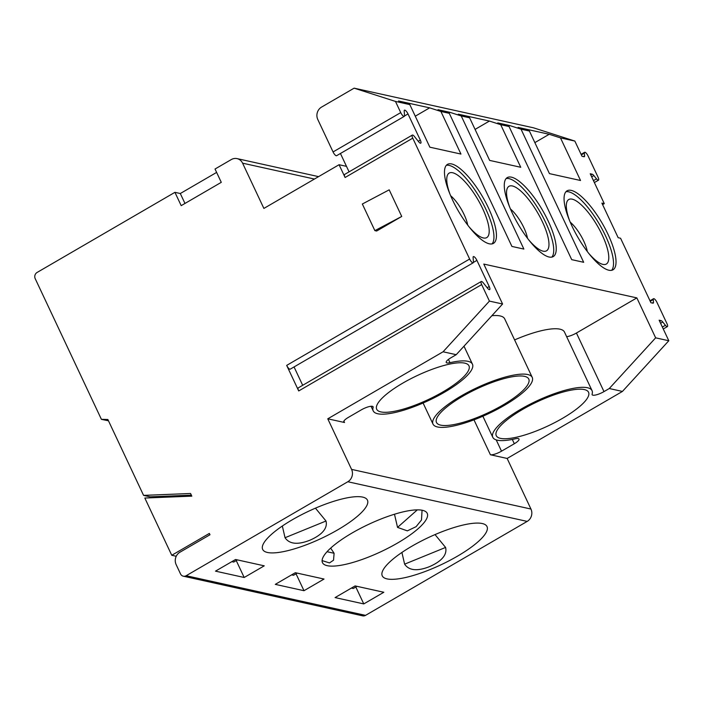 <?xml version="1.0" encoding="UTF-8"?>
<svg xmlns="http://www.w3.org/2000/svg" width="704" height="704" viewBox="0 0 704 704"><rect width="100%" height="100%" fill="white"/><g stroke="black" fill="none" stroke-linecap="round" stroke-linejoin="round"><path stroke-width="1.06" d="M457.354 556.23A57.886 14.995 154.8 0 0 487.01 526.566A57.886 14.995 154.8 0 0 482.258 523.53A57.886 14.995 154.8 0 0 419.892 541.79A57.886 14.995 154.8 0 0 382.263 575.854A57.886 14.995 154.8 0 0 457.354 556.23M435.028 534.591L445.588 547.439C447.982 557.075 436.735 563.534 429.246 566.746C421.45 569.756 410.247 572.493 404.615 564.159L401.914 552.464M404.615 564.159L445.588 547.439M529.399 131.023L549.446 173.624L580.536 180.497L560.49 137.896L549.217 134.279L518.118 127.406L529.399 131.023L521.03 129.175L509.749 125.558L497.79 122.918L509.071 126.526L500.702 124.678L489.421 121.062L458.33 114.189L469.612 117.806L461.243 115.958L449.962 112.341L438.002 109.701L449.284 113.318L440.906 111.461L429.634 107.844L398.543 100.98L409.816 104.597L395.472 101.42L354.121 88.158L533.491 127.811L574.842 141.064L582.006 156.288L583.994 156.728A3.81 1.17 59.8 0 0 584.338 156.693A3.81 1.17 59.8 0 0 584.584 155.874L584.382 153.111A3.81 1.17 -120.2 0 1 584.628 152.284A3.81 1.17 -120.2 0 1 588.034 155.91L598.066 177.214A3.81 1.17 -120.2 0 1 598.479 180.171A3.81 1.17 -120.2 0 1 596.508 178.86L593.842 175.551A3.81 1.17 59.8 0 0 592.214 174.205L590.225 173.765L604.278 203.632L602.615 204.644M569.474 220.352A37.321 11.466 -120.2 0 1 566.588 203.086A37.321 11.466 -120.2 0 1 597.458 225.993A37.321 11.466 -120.2 0 1 602.087 264.158A37.321 11.466 -120.2 0 1 588.518 253.106M587.294 251.513A22.088 6.785 59.8 0 0 570.249 222.2M534.855 142.622L549.217 134.279M509.071 126.526L571.71 259.644L583.669 262.293L521.03 129.175M335.078 597.582L363.774 603.918L383.821 592.266L355.124 585.922L335.078 597.582M355.819 587.022L363.774 603.918M351.428 588.069L353.294 588.482L356.998 586.335M509.749 125.558L508.429 126.324M604.278 203.632L601.885 203.104L618.174 237.714L620.567 238.242L650.91 302.72L652.898 303.16A3.81 1.17 59.8 0 0 653.242 303.125A3.81 1.17 59.8 0 0 653.488 302.306L653.286 299.534A3.81 1.17 -120.2 0 1 653.532 298.716A3.81 1.17 -120.2 0 1 656.946 302.342L666.97 323.646A3.81 1.17 -120.2 0 1 667.383 326.603A3.81 1.17 -120.2 0 1 665.412 325.292L662.746 321.983A3.81 1.17 59.8 0 0 661.118 320.637L659.129 320.197L668.8 340.745L622.433 391.433L507.144 458.454L530.948 509.036A9.143 8.369 102.5 0 1 527.19 521.4L347.82 481.747A9.143 8.369 -77.5 0 0 351.578 469.392L530.948 509.036M565.946 191.734A45.698 14.045 -120.2 0 1 605.475 235.726A45.698 14.045 -120.2 0 1 611.635 270.327M607.983 234.265A45.698 14.045 -120.2 0 1 613.008 269.808A45.698 14.045 -120.2 0 1 577.905 237.362A45.698 14.045 -120.2 0 1 567.081 190.802A45.698 14.045 -120.2 0 1 607.983 234.265M496.206 439.894L501.512 451.176L514.316 443.731A9.143 2.367 -25.2 0 0 519.006 439.041A9.143 2.367 -25.2 0 0 515.258 438.794A54.833 14.212 -25.2 0 1 492.791 437.316A54.833 14.212 -25.2 0 1 536.36 401.113A54.833 14.212 -25.2 0 1 592.029 390.614A54.833 14.212 -25.2 0 1 592.117 394.117A9.143 2.367 -25.2 0 0 592.126 394.698A9.143 2.367 -25.2 0 0 603.988 391.6L609.277 388.529L655.644 337.841L668.8 340.745M592.029 390.614L564.467 332.042A54.833 14.212 154.8 0 0 514.598 339.918M422.057 510.233L421.494 520.001L416.09 526.671L407.352 530.86L397.54 527.402L417.322 509.863M422.462 510.312A57.886 14.995 154.8 0 0 360.105 528.581A57.886 14.995 154.8 0 0 322.476 562.646A57.886 14.995 154.8 0 0 397.566 543.022A57.886 14.995 154.8 0 0 427.222 513.348A57.886 14.995 154.8 0 0 422.462 510.312M397.54 527.402L394.486 514.237M330.669 548.117L334.11 553.282L333.529 560.208L329.49 562.918L322.089 560.604M327.034 551.716L334.11 553.282M506.158 178.526A45.698 14.045 -120.2 0 1 545.688 222.508A45.698 14.045 -120.2 0 1 551.848 257.11M509.687 207.134A37.321 11.466 -120.2 0 1 506.801 189.878A37.321 11.466 -120.2 0 1 537.662 212.784A37.321 11.466 -120.2 0 1 542.3 250.941A37.321 11.466 -120.2 0 1 528.73 239.888M500.702 124.678L520.749 167.279L489.658 160.406L469.612 117.806M489.421 121.062L475.068 129.413M296.032 573.804L303.987 590.709L324.034 579.049L295.337 572.704L275.282 584.364L303.987 590.709M461.243 115.958L523.882 249.075L511.922 246.435L449.284 113.318M449.962 112.341L448.642 113.106M191.356 495.176L150.146 496.83L143.572 495.378L190.555 493.486L191.814 496.153L144.822 498.036L171.758 555.28L176.229 556.266M151.131 497.781L150.674 496.813M171.758 555.28L209.352 533.421L209.977 534.758L179.907 552.235A9.143 8.369 -77.5 0 0 176.141 564.599L180.523 573.918A4.567 4.18 -77.5 0 0 186.164 575.722L347.82 481.747M354.121 88.158L321.543 107.105A9.143 8.369 -77.5 0 0 317.777 119.46L333.062 151.941A3.96 1.214 59.8 0 0 336.609 155.707L404.281 116.371A3.96 1.214 59.8 0 0 404.536 115.518L404.202 111.03A3.96 1.214 -120.2 0 1 404.457 110.176A3.96 1.214 -120.2 0 1 408.003 113.942L420.314 140.096A3.96 1.214 -120.2 0 1 420.746 143.176A3.96 1.214 -120.2 0 1 418.695 141.821L414.383 136.444A3.96 1.214 59.8 0 0 412.324 135.08A3.96 1.214 59.8 0 0 412.755 138.16L345.092 177.496L339.073 164.718L263.886 208.428L242.59 163.17A9.143 8.369 -77.5 0 0 237.046 158.611A9.143 8.369 -77.5 0 0 231.317 159.553L215.028 169.022L221.285 182.336L181.192 205.647L174.926 192.333L37.083 272.466A4.567 4.18 -77.5 0 0 35.2 278.643L101.402 419.338L107.862 419.496L143.572 495.378M574.842 141.064L560.49 137.896M440.906 111.461L460.953 154.062L429.862 147.189L409.816 104.597M404.281 116.371A3.96 1.214 59.8 0 1 400.734 112.605L395.472 101.42M473.185 262.803A3.96 1.214 59.8 0 0 473.44 261.95L473.114 257.453A3.96 1.214 -120.2 0 1 473.361 256.608A3.96 1.214 -120.2 0 1 476.907 260.374L489.218 286.528A3.96 1.214 -120.2 0 1 489.658 289.608A3.96 1.214 -120.2 0 1 487.599 288.244L483.287 282.876A3.96 1.214 59.8 0 0 481.228 281.512L298.276 387.869A3.96 1.214 59.8 0 0 298.707 390.949L286.678 365.394A3.96 1.214 59.8 0 0 290.224 369.16L473.185 262.803A3.96 1.214 59.8 0 1 469.638 259.037L412.755 138.16M481.228 281.512A3.96 1.214 59.8 0 0 481.668 284.592L298.707 390.949M448.439 359.41L449.988 362.701A9.143 2.367 -25.2 0 1 446.239 362.454A9.143 2.367 -25.2 0 1 450.93 357.773L456.218 354.693L443.062 351.789L489.43 301.101L481.668 284.592M489.43 301.101L502.586 304.005L456.218 354.693M655.644 337.841L636.856 297.898L483.789 264.07L502.586 304.005M548.196 221.056A45.698 14.045 -120.2 0 1 553.221 256.599A45.698 14.045 -120.2 0 1 518.118 224.145A45.698 14.045 -120.2 0 1 507.294 177.584A45.698 14.045 -120.2 0 1 548.196 221.056M488.4 207.838A45.698 14.045 -120.2 0 1 493.434 243.382A45.698 14.045 -120.2 0 1 458.322 210.936A45.698 14.045 -120.2 0 1 447.498 164.366A45.698 14.045 -120.2 0 1 488.4 207.838M566.641 336.653A9.143 2.367 154.8 0 0 576.426 333.027L603.988 391.6M636.856 297.898L576.426 333.027M532.242 377.406A54.833 14.212 -25.2 0 1 504.143 405.504A54.833 14.212 -25.2 0 1 433.004 424.098A54.833 14.212 -25.2 0 1 476.573 387.895A54.833 14.212 -25.2 0 1 532.242 377.406L504.68 318.833A54.833 14.212 154.8 0 0 491.876 315.709M186.164 575.722L365.534 615.366A4.567 4.18 102.5 0 1 362.666 615.842L183.304 576.189M365.534 615.366L527.19 521.4M235.55 559.495L215.494 571.146L244.191 577.491L264.246 565.831L235.55 559.495M337.779 529.804A57.886 14.995 154.8 0 0 367.435 500.139A57.886 14.995 154.8 0 0 362.674 497.103A57.886 14.995 154.8 0 0 300.309 515.363A57.886 14.995 154.8 0 0 262.68 549.428A57.886 14.995 154.8 0 0 337.779 529.804M443.062 351.789L327.774 418.81L344.52 422.506A9.143 2.367 -25.2 0 1 343.763 422.03A9.143 2.367 -25.2 0 1 348.445 417.34L361.258 409.895A9.143 2.367 -25.2 0 1 373.12 406.798A9.143 2.367 -25.2 0 1 373.129 407.378L372.671 406.419M327.774 418.81L351.578 469.392M501.512 451.176A9.143 2.367 -25.2 0 1 490.406 454.758L507.144 458.454M216.621 172.41L180.303 193.521L174.926 192.333M340.437 153.481L349.078 171.846M339.073 164.718L346.491 166.355M108.478 420.807L101.402 419.338M467.711 225.086A22.088 6.785 59.8 0 0 450.674 195.774M449.891 193.917A37.321 11.466 -120.2 0 1 447.005 176.66A37.321 11.466 -120.2 0 1 477.875 199.566A37.321 11.466 -120.2 0 1 482.504 237.723A37.321 11.466 -120.2 0 1 468.934 226.679M402.82 383.108A50.987 13.209 -25.2 0 1 467.544 364.232A50.987 13.209 -25.2 0 1 428.454 399.485A50.987 13.209 -25.2 0 1 376.385 407.132A50.987 13.209 -25.2 0 1 402.82 383.108M446.371 165.308A45.698 14.045 -120.2 0 1 485.901 209.299A45.698 14.045 -120.2 0 1 492.061 243.901M326.005 521.013C328.407 530.649 317.152 537.099 309.672 540.311C301.875 543.33 290.673 546.058 285.041 537.724L326.005 521.013L315.445 508.165M285.041 537.724L282.339 526.029M231.845 561.642L233.719 562.056L237.415 559.9M362.34 204.01L374.871 230.63L401.729 216.454L389.198 189.834L362.34 204.01M374.871 230.63L376.666 231.026L401.729 216.454M294.052 366.934L302.694 385.299M412.324 135.08L344.652 174.416A3.96 1.214 59.8 0 0 345.092 177.496M449.988 362.701A54.833 14.212 -25.2 0 1 472.454 364.188A54.833 14.212 -25.2 0 1 428.886 400.391A54.833 14.212 -25.2 0 1 373.217 410.881A54.833 14.212 -25.2 0 1 373.129 407.378M429.634 107.844L415.281 116.195M236.245 560.586L244.191 577.491M184.976 203.447L180.303 193.521M297.202 573.118L293.506 575.274L291.641 574.86M622.433 391.433L609.277 388.529M522.394 409.543A50.987 13.209 -25.2 0 1 587.118 390.667A50.987 13.209 -25.2 0 1 548.038 425.92A50.987 13.209 -25.2 0 1 495.959 433.558A50.987 13.209 -25.2 0 1 522.394 409.543M462.607 396.326A50.987 13.209 -25.2 0 1 527.331 377.45A50.987 13.209 -25.2 0 1 488.25 412.702A50.987 13.209 -25.2 0 1 436.172 420.35A50.987 13.209 -25.2 0 1 462.607 396.326M527.498 238.304A22.088 6.785 59.8 0 0 510.462 208.991M593.454 180.638L596.508 178.86M581.337 154.88L584.382 153.111M591.659 176.818L593.842 175.551M650.241 301.312L653.286 299.534M590.814 175.023L592.214 174.205M343.878 421.142L344.52 422.506M490.406 454.758L473.977 419.839M314.433 179.045L242.59 163.17M489.218 286.528L487.177 287.716M476.907 260.374L473.422 262.398M469.638 259.037L286.678 365.394M420.314 140.096L418.273 141.284M400.734 112.605L333.062 151.941M408.003 113.942L404.51 115.975M583.352 156.587L584.584 155.874M514.316 443.731L512.301 439.428M659.718 321.446L661.118 320.637M660.572 323.25L662.746 321.983M662.367 327.061L665.412 325.292M652.265 303.019L653.488 302.306M598.479 180.171L594.37 182.565M584.628 152.284L581.09 154.343M653.532 298.716L649.994 300.775M492.791 437.316L482.874 416.231M318.578 176.634L237.046 158.611M472.454 364.188L463.989 346.201M373.217 410.881L371.043 406.27M433.004 424.098L423.086 403.014M667.383 326.603L663.274 328.997"/></g></svg>
